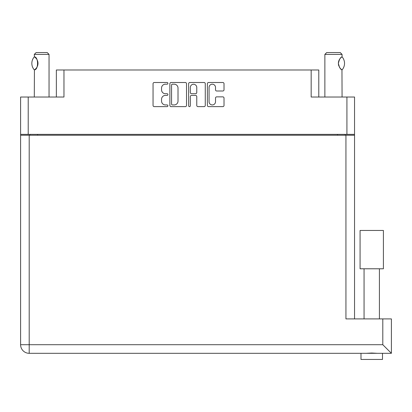 <?xml version="1.0" encoding="UTF-8"?>
<svg xmlns="http://www.w3.org/2000/svg" width="412" height="412" viewBox="0 0 412 412"><rect width="100%" height="100%" fill="white"/><g stroke="black" fill="none" stroke-linecap="round" stroke-linejoin="round"><path stroke-width="0.62" d="M209.069 101.707A3.224 3.224 0 0 0 212.293 104.936A3.224 3.224 0 0 0 215.517 101.707L215.517 98.061A1.205 1.205 0 0 1 216.727 96.856L222.815 96.856A1.205 1.205 0 0 1 224.02 98.061L224.02 105.415A1.205 1.205 0 0 1 222.815 106.626L208.585 106.626A1.205 1.205 0 0 1 207.38 105.415L207.38 83.708A1.205 1.205 0 0 1 208.585 82.503L222.815 82.503A1.205 1.205 0 0 1 224.02 83.708L224.02 89.801A1.205 1.205 0 0 1 222.815 91.006L216.727 91.006A1.205 1.205 0 0 1 215.517 89.801L215.517 87.416A3.224 3.224 0 0 0 212.293 84.192A3.224 3.224 0 0 0 209.069 87.416L209.069 101.707M189.469 106.626A0.845 0.845 0 0 0 190.313 105.781L190.313 96.614A1.205 1.205 0 0 1 191.518 95.409L195.561 95.409A1.205 1.205 0 0 1 196.766 96.614L196.766 105.415A1.205 1.205 0 0 0 197.971 106.626L204.064 106.626A1.205 1.205 0 0 0 205.269 105.415L205.269 83.708A1.205 1.205 0 0 0 204.064 82.503L189.834 82.503A1.205 1.205 0 0 0 188.624 83.708L188.624 105.781A0.845 0.845 0 0 0 189.469 106.626M56.351 97.021L56.351 69.989L63.968 69.989L63.968 97.021L28.217 97.021L28.217 134.369L20.6 134.369L20.6 97.021L28.217 97.021M346.925 97.021L354.541 97.021L354.541 134.369L346.925 134.369L346.925 97.021L311.168 97.021L311.168 69.989L318.79 69.989L318.79 97.021M20.6 134.369L20.6 153.661M186.518 105.415L186.518 83.708A1.205 1.205 0 0 0 185.307 82.503L171.078 82.503A1.205 1.205 0 0 0 169.873 83.708L169.873 105.415A1.205 1.205 0 0 0 171.078 106.626L185.307 106.626A1.205 1.205 0 0 0 186.518 105.415M165.413 84.192L167.071 84.192A0.845 0.845 0 0 0 167.911 83.348A0.845 0.845 0 0 0 167.071 82.503L154.253 82.503A1.205 1.205 0 0 0 153.048 83.708L153.048 105.415A1.205 1.205 0 0 0 154.253 106.626L167.071 106.626A0.845 0.845 0 0 0 167.911 105.781A0.845 0.845 0 0 0 167.071 104.936L165.413 104.936A3.857 3.857 0 0 1 161.55 101.074L161.55 99.266A3.857 3.857 0 0 1 165.413 95.409L167.071 95.409A0.845 0.845 0 0 0 167.911 94.564A0.845 0.845 0 0 0 167.071 93.72L165.413 93.72A3.857 3.857 0 0 1 161.55 89.862L161.55 88.05A3.857 3.857 0 0 1 165.413 84.192M311.168 69.989L63.968 69.989M346.925 134.369L28.217 134.369M354.541 134.369L354.541 318.909M29.999 135.229L29.999 134.369L29.999 135.229M172.407 84.192A0.845 0.845 0 0 0 171.562 85.037L171.562 104.092A0.845 0.845 0 0 0 172.407 104.936L174.152 104.936A3.857 3.857 0 0 0 178.015 101.074L178.015 88.05A3.857 3.857 0 0 0 174.152 84.192L172.407 84.192M196.766 87.478A3.224 3.224 0 0 0 193.542 84.254A3.224 3.224 0 0 0 190.313 87.478L190.313 92.515A1.205 1.205 0 0 0 191.518 93.72L195.561 93.72A1.205 1.205 0 0 0 196.766 92.515L196.766 87.478M345.143 134.369L345.143 135.229M371.742 268.784L360.073 268.784L360.073 230.452L383.412 230.452L383.412 268.784L371.742 268.784M382.491 353.311L382.491 359.455L360.989 359.455L360.989 353.311M391.4 353.311L382.799 344.71L382.799 318.909L391.4 318.909L391.4 353.311L29.201 353.311A8.601 8.601 0 0 1 20.6 344.71L20.6 135.229L354.541 135.229M377.258 353.311L371.742 353.022L366.227 353.311M382.799 318.909L345.941 318.909L345.941 135.229M360.073 268.784L360.073 230.452M49.043 97.021L49.043 54.389L34.299 54.389L34.423 56.923C38.579 56.774 38.594 69.958 34.423 69.819L34.788 69.571A7.617 7.617 0 0 1 34.423 69.819L34.299 97.021M34.299 54.389L36.143 52.545L47.2 52.545L49.043 54.389M34.423 56.923L34.423 56.923A7.617 7.617 0 0 1 34.788 57.165M34.232 69.819A9.888 9.888 0 0 1 34.232 56.923M35.18 57.464A7.617 7.617 0 0 1 37.337 60.296M37.986 63.371L37.513 60.729A7.617 7.617 0 0 1 37.513 66.018L37.986 63.386M37.348 66.42A7.617 7.617 0 0 1 35.185 69.273L35.396 69.092M37.131 66.873L37.337 66.445M324.872 97.021L324.872 54.389L342.068 54.389L342.068 56.846L341.599 57.155M339.91 58.792L339.493 59.41M338.649 61.373L338.386 63.35M338.906 60.6A7.617 7.617 0 0 0 338.386 63.381L338.885 66.09M339.921 67.954L340.194 68.294M340.297 68.418L341.522 69.53M342.068 97.021L341.965 69.829A7.617 7.617 0 0 1 339.478 67.3M324.872 54.389L326.711 52.545L340.23 52.545L342.068 54.389M342.125 56.907A9.888 9.888 0 0 1 342.13 69.829L341.965 69.829C340.482 69.494 339.287 67.347 338.386 63.376C339.277 59.405 340.472 57.253 341.965 56.907A7.617 7.617 0 0 0 341.574 57.17M338.901 66.121A7.617 7.617 0 0 1 338.386 63.396M339.04 60.281A7.617 7.617 0 0 1 340.194 58.442M340.286 58.334A7.617 7.617 0 0 1 341.522 57.206M37.616 134.369L37.616 135.229M337.526 135.229L337.526 134.369M29.201 135.229L29.201 344.71L382.799 344.71M29.201 353.311L29.201 344.71L20.6 344.71M379.421 268.784L379.421 318.909M364.064 268.784L364.064 318.909"/></g></svg>
